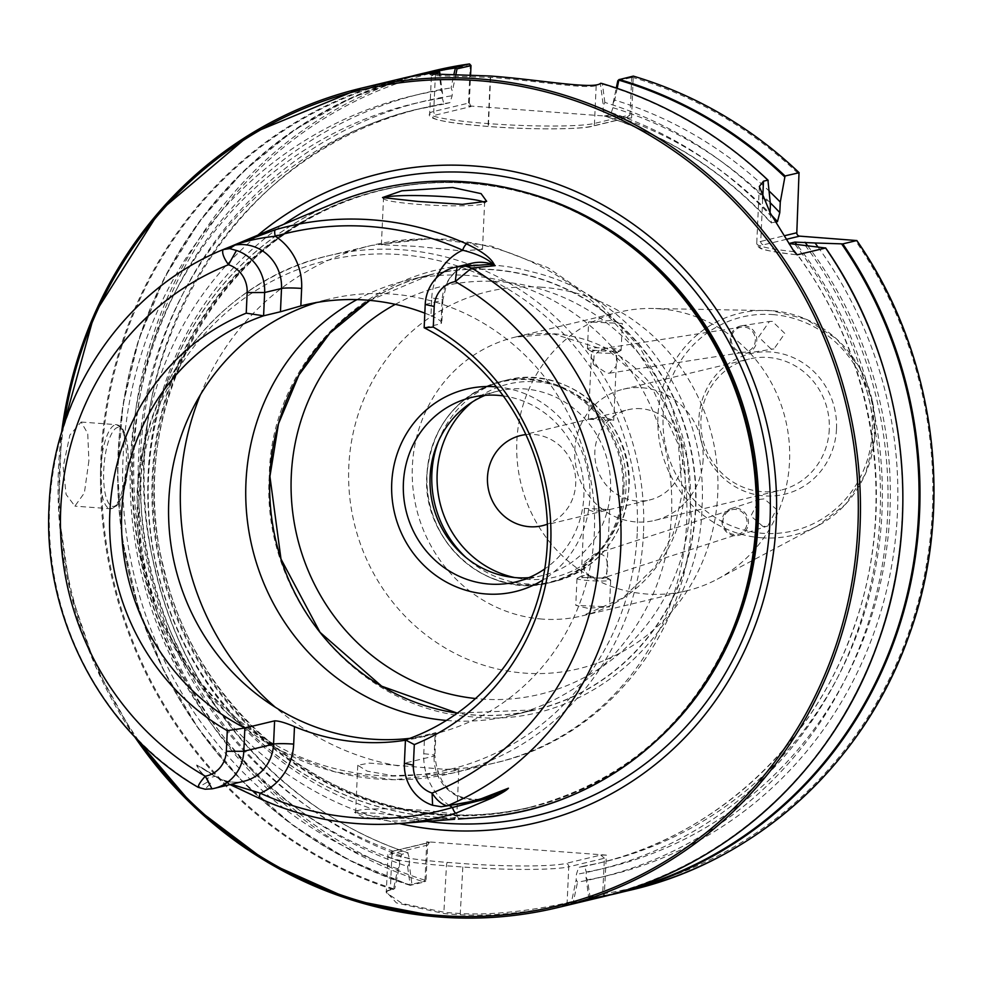 <?xml version="1.0" encoding="UTF-8"?>
<svg xmlns="http://www.w3.org/2000/svg" width="981" height="981" viewBox="0 0 981 981"><rect width="100%" height="100%" fill="white"/><g stroke="black" fill="none" stroke-linecap="round" stroke-linejoin="round"><path stroke-width="0.74" stroke-dasharray="4.91 3.68" d="M607.202 563.683C606.932 557.772 604.137 554.437 598.815 553.701L594.179 554.302L584.566 562.003L584.32 570.758L588.992 575.516A12.643 1.153 2.6 0 0 581.475 576.055A12.643 1.153 2.6 0 0 581.316 576.227A12.643 1.153 2.6 0 0 590.084 577.723A12.643 1.153 2.6 0 0 606.589 577.38A12.643 1.153 2.6 0 0 606.442 577.196A12.643 1.153 2.6 0 0 604.75 576.693L606.785 572.426L607.202 563.683A12.643 11.968 72 0 1 606.785 572.426M593.1 511.469L584.394 508.379L609.667 509.531L593.1 511.469M604.75 576.693L601.794 578.324A16.861 1.545 -177.4 0 1 610.501 579.845A16.861 1.545 -177.4 0 1 610.685 580.09A16.861 1.545 -177.4 0 1 588.686 580.556A16.861 1.545 -177.4 0 1 576.987 578.557A16.861 1.545 -177.4 0 1 577.196 578.336A16.861 1.545 -177.4 0 1 596.007 577.895L602.91 578.067L738.901 534.007A12.643 11.968 -108 0 0 746.921 520.555A12.643 11.968 -108 0 0 735.48 509.421A12.643 11.968 -108 0 0 731.103 509.948A12.643 11.968 -108 0 0 723.095 523.4A12.643 11.968 -108 0 0 734.536 534.535A12.643 11.968 -108 0 0 738.901 534.007M587.435 608.245L575.773 605.338L609.471 606.871L587.435 608.245M588.992 575.516L596.007 577.895M584.32 570.758A12.643 11.968 72 0 1 584.566 562.003M763.034 526.539L750.87 516.006L759.478 499.427L764.285 498.851L776.449 509.384L767.841 525.963L763.034 526.539M734.72 535.712A13.918 13.17 72 0 1 722.139 523.462A13.918 13.17 72 0 1 730.955 508.661A13.918 13.17 72 0 1 735.762 508.097A13.918 13.17 72 0 1 748.344 520.335A13.918 13.17 72 0 1 739.527 535.135A13.918 13.17 72 0 1 734.72 535.712M614.952 351.885A12.643 1.153 -177.4 0 1 616.791 352.584A12.643 1.153 -177.4 0 1 616.644 352.743A12.643 1.153 -177.4 0 1 600.298 352.927A12.643 1.153 -177.4 0 1 591.666 351.615A12.643 1.153 -177.4 0 1 591.518 351.431A12.643 1.153 -177.4 0 1 599.195 350.72L594.081 355.723L593.53 364.491L607.018 373.258L609.532 373.172L616.166 366.183L616.559 357.391L614.952 351.885L612.242 348.488L606.442 348.059A16.861 1.545 2.6 0 0 587.423 348.721A16.861 1.545 2.6 0 0 587.619 348.966A16.861 1.545 2.6 0 0 599.121 350.72A16.861 1.545 2.6 0 0 620.912 350.475A16.861 1.545 2.6 0 0 621.12 350.254A16.861 1.545 2.6 0 0 612.242 348.488M605.007 417.342L588.441 419.279L613.714 420.432L605.007 417.342M610.685 320.566L588.649 321.94L622.334 323.472L610.685 320.566M741.354 327.114A12.643 12.03 -98.8 0 0 731.25 340.088A12.643 12.03 -98.8 0 0 742.617 352.216A12.643 12.03 -98.8 0 0 745.229 352.105A12.643 12.03 -98.8 0 0 755.321 339.132A12.643 12.03 -98.8 0 0 743.966 327.004A12.643 12.03 -98.8 0 0 741.354 327.114L606.761 347.997L599.195 350.72M593.53 364.491A12.643 12.03 81.2 0 1 594.081 355.723M771.091 349.04L758.62 336.937L769.472 321.461L772.354 321.351L784.825 333.466L773.96 348.929L771.091 349.04M742.776 353.442A13.918 13.244 81.2 0 1 730.281 340.1A13.918 13.244 81.2 0 1 741.391 325.827A13.918 13.244 81.2 0 1 744.26 325.717A13.918 13.244 81.2 0 1 756.756 339.046A13.918 13.244 81.2 0 1 745.658 353.319A13.918 13.244 81.2 0 1 742.776 353.442M641.059 408.697A46.377 44.035 -103.5 0 0 628.147 409.727A46.377 44.035 -103.5 0 0 595.026 458.36A46.377 44.035 -103.5 0 0 636.865 500.96A46.377 44.035 -103.5 0 0 649.778 499.93A46.377 44.035 -103.5 0 0 682.899 451.297A46.377 44.035 -103.5 0 0 641.059 408.697M525.877 434.595A46.377 44.035 76.5 0 1 533.701 434.448A46.377 44.035 76.5 0 1 575.209 474.35A46.377 44.035 76.5 0 1 547.373 524.173M829.276 429.335A67.456 64.047 76.5 0 1 780.851 490.157A67.456 64.047 76.5 0 1 700.949 419.794A67.456 64.047 76.5 0 1 749.374 358.972A67.456 64.047 76.5 0 1 829.276 429.335M703.119 459.599A67.456 64.047 76.5 0 1 654.695 520.42A67.456 64.047 76.5 0 1 574.792 450.058A67.456 64.047 76.5 0 1 623.229 389.236A67.456 64.047 76.5 0 1 703.119 459.599M836.486 429.065A72.324 68.67 76.5 0 1 764.42 495.895A72.324 68.67 76.5 0 1 698.901 418.826A72.324 68.67 76.5 0 1 770.956 351.995A72.324 68.67 76.5 0 1 836.486 429.065M88.891 460.837L84.366 492.977L74.887 506.122L66.119 494.485L63.152 467.017L69.872 435.061L81.141 422.038L87.738 433.492L88.891 460.837M805.193 245.336A401.891 381.572 76.5 0 1 577.551 882.177L576.166 879.773L571.555 901.649L567.128 902.716C554.302 905.868 503.241 916.156 460.702 913.519A420.175 398.924 76.5 0 1 452.499 912.992A420.175 398.924 76.5 0 1 444.319 912.305L402.038 903.464L386.269 892.6L387.777 890.515L394.779 888.504L399.377 866.615L399.623 861.208L401.842 854.267L408.145 852.845C285.692 812.857 186.169 701.93 155.783 571.396C102.134 370.855 230.388 148.646 422.786 108.02A387.667 368.059 76.5 0 1 449.948 102.637L452.167 95.733L452.376 91.11L451.064 87.91L453.909 74.323M399.377 866.615L397.771 868.798L393.602 888.798L386.073 891.521L396.398 902.9L443.804 913.532A421.315 400.003 -103.5 0 0 452.008 914.231A421.315 400.003 -103.5 0 0 460.224 914.758C503.768 917.443 555.54 907.167 568.686 903.942L573.125 902.876L577.551 882.177M316.838 302.491A223.705 212.386 76.5 0 1 329.395 299.046A223.705 212.386 76.5 0 1 594.363 532.401A223.705 212.386 76.5 0 1 433.761 734.107A223.705 212.386 76.5 0 1 409.899 738.337M440.334 820.447L389.629 821.109L362.357 816.781L354.607 812.427L377.293 813.261L423.951 818.448L454.62 819.282M390.745 817.676A50.595 4.623 2.6 0 0 456.741 816.266A50.595 4.623 2.6 0 0 456.545 815.836A50.595 4.623 2.6 0 0 421.646 810.269A50.595 4.623 2.6 0 0 355.895 811.262A50.595 4.623 2.6 0 0 355.662 811.679A50.595 4.623 2.6 0 0 390.745 817.676M383.596 198.137A50.595 4.623 2.6 0 0 383.51 198.395A50.595 4.623 2.6 0 0 383.706 198.824A50.595 4.623 2.6 0 0 418.605 204.391A50.595 4.623 2.6 0 0 484.356 203.398A50.595 4.623 2.6 0 0 484.589 202.981A50.595 4.623 2.6 0 0 484.43 202.589M445.08 769.325L458.85 769.864L437.918 773.911L392.658 775.664L367.262 771.152L357.758 765.278L369.273 763.095L445.08 769.325A266.01 252.558 76.5 0 0 495.675 762.764A266.01 252.558 76.5 0 0 686.639 522.922A266.01 252.558 76.5 0 0 469.016 242.344L447.581 239.192L422.149 238.861L392.964 242.172L381.401 244.796L416.692 246.403L461.671 250.915L482.48 249.382L469.016 242.344M356.949 299.622A223.705 212.386 76.5 0 1 406.551 280.529A223.705 212.386 76.5 0 1 671.519 513.897A223.705 212.386 76.5 0 1 510.929 715.603A223.705 212.386 76.5 0 1 446.404 720.434M399.255 823.55A333.822 316.937 76.5 0 1 150.547 572.009A333.822 316.937 76.5 0 1 258.064 234.986M496.374 386.845A104.133 98.873 76.5 0 1 589.851 497.747A104.133 98.873 76.5 0 1 542.738 580.102M503.253 395.895A94.863 90.068 76.5 0 1 583.854 496.411A94.863 90.068 76.5 0 1 544.762 568.919M528.845 577.662A94.863 90.068 -103.5 0 0 542.444 575.54A94.863 90.068 -103.5 0 0 610.538 490.01A94.863 90.068 -103.5 0 0 498.176 391.051A94.863 90.068 -103.5 0 0 485.092 395.331M659.673 308.819A143.349 136.101 76.5 0 1 786.394 423.485A143.349 136.101 76.5 0 1 717.172 579.244A143.349 136.101 76.5 0 1 686.639 590.807A143.349 136.101 76.5 0 1 646.724 594.02A143.349 136.101 76.5 0 1 517.379 462.333A143.349 136.101 76.5 0 1 619.759 312.019A143.349 136.101 76.5 0 1 652.206 308.475A143.349 136.101 76.5 0 1 659.673 308.819M449.568 805.622A57.168 54.274 76.5 0 1 423.78 753.776L424.565 736.29L435.184 732.795L405.447 739.932M423.78 753.776A16.027 1.459 2.6 0 1 434.89 755.677C438.237 787.007 454.24 801.452 482.86 799.012A41.153 39.068 -103.5 0 1 434.117 756.081A16.027 1.459 2.6 0 0 434.89 755.677L435.932 732.697L435.184 732.795L434.117 756.081L404.393 763.218M424.565 736.29A223.705 212.386 76.5 0 1 421.327 737.087A223.705 212.386 76.5 0 1 405.435 740.238M469.519 63.937L470.255 65.482L468.415 105.874L631.568 118.002L633.26 76.113L631.703 77.462L630.06 114.887L594.474 123.422A84.317 7.701 -177.4 0 1 488.513 123.631L488.182 123.606A84.317 7.701 -177.4 0 1 429.69 113.6A84.317 7.701 -177.4 0 1 433.725 111.466L469.31 102.919L470.586 74.826M817.958 246.954A401.891 381.572 76.5 0 1 587.447 879.81L590.317 898.755L604.271 895.408L606.344 855.113L426.76 841.747L425.006 880.251L424.16 882.005L410.193 885.353L407.581 866.431A401.891 381.572 76.5 0 1 133.097 451.75A401.891 381.572 76.5 0 1 451.064 87.91M568.686 903.942L567.128 902.716L568.759 866.799L604.431 858.24L602.665 894.096L588.698 897.443L590.317 898.755L608.49 895.297A421.315 400.003 76.5 0 1 590.317 898.755L589.875 898.216A420.677 399.402 -103.5 0 0 621.709 891.545M617.184 88.327L614.719 100.074A401.891 381.572 76.5 0 1 769.19 191.099M614.719 100.074L613.125 103.066L612.917 107.689L610.685 114.593L604.394 116.028C668.601 136.347 724.125 171.945 770.968 222.846L775.664 222.049M590.157 898.694L588.698 897.443L586.013 877.21L586.258 871.986L584.615 865.978L578.631 867.412L576.411 874.353L576.166 879.773M586.013 877.21L587.447 879.81M789.043 243.484L788.896 243.521A387.667 368.059 76.5 0 1 597.674 863.403L584.615 865.978A387.667 368.059 76.5 0 0 603.658 861.968A387.667 368.059 76.5 0 0 796.964 244.735M770.048 212.669L771.495 223.055A387.667 368.059 76.5 0 0 604.701 116.028L603.07 110.056L603.278 105.433L604.872 102.441A401.891 381.572 76.5 0 1 770.428 204.453M788.896 243.521L788.687 243.68C875.567 351.21 900.374 507.937 850.735 635.86C808.785 749.509 711.433 836.989 597.674 863.403A387.667 368.059 76.5 0 1 578.631 867.412M604.872 102.441L602.42 84.133L601.574 83.41M407.581 866.431L409.236 864.065L411.922 884.286L425.877 880.938L424.16 882.005L426.036 880.435L427.642 845.095L391.971 853.642A84.317 7.701 2.6 0 0 387.949 855.788A84.317 7.701 2.6 0 0 446.429 865.794L462.811 867.008A84.317 7.701 2.6 0 0 568.759 866.799A3.164 3.004 76.5 0 0 565.89 863.427A81.153 7.407 -177.4 0 1 463.915 863.636L447.544 862.409A81.153 7.407 -177.4 0 1 395.122 850.723L429.985 842.36L426.76 841.747M410.144 885.353L349.126 860.141L292.583 825.033L241.976 780.937L198.665 729.03L163.778 670.673L138.223 607.386L122.674 540.85L117.548 472.817L122.981 405.055L138.824 339.365L164.649 277.476L199.805 220.995L243.349 171.43L294.141 130.081L350.842 98.026L411.971 76.126A421.315 400.003 76.5 0 0 117.61 472.793A421.315 400.003 76.5 0 0 410.193 885.353L411.91 884.273M401.842 854.267A387.667 368.059 76.5 0 1 138.162 469.2A387.667 368.059 76.5 0 1 416.802 109.455L422.786 108.02A387.667 368.059 76.5 0 0 144.158 467.765A387.667 368.059 76.5 0 0 407.826 852.82L409.469 858.841L409.236 864.065M397.771 868.798A401.891 381.572 76.5 0 1 123.25 454.129A401.891 381.572 76.5 0 1 441.205 90.264L442.529 93.465L442.321 98.088L443.964 104.072L449.948 102.637M443.915 104.084L443.964 104.072A387.667 368.059 76.5 0 0 416.802 109.455L443.915 104.084M439.022 71.306L441.205 90.264M393.173 889.46L393.111 889.485A421.315 400.003 -103.5 0 1 100.503 472.315A421.315 400.003 -103.5 0 1 403.375 78.088M424.822 313.16A223.705 212.386 76.5 0 1 430.941 315.6L431.738 298.114A16.027 1.459 -177.4 0 1 442.848 300.014L446.539 284.502C447.544 281.719 453.259 269.002 471.628 263.313A41.153 39.068 -103.5 0 0 442.088 300.419L441.021 323.705L424.16 327.752M430.941 315.6C439.647 319.598 443.007 322.295 441.021 323.705L441.806 322.994L442.848 300.014A16.027 1.459 -177.4 0 1 442.088 300.419L425.214 304.466M259.83 798.497L216.58 777.16L196.654 765.008C197.377 768.307 200.798 772.709 206.905 778.203L208.279 782.47A302.871 287.556 76.5 0 1 207.531 782.004L198.26 787.363M223.141 249.566A300.211 285.03 76.5 0 0 49.614 506.466A300.211 285.03 76.5 0 0 198.714 787.375L205.103 789.165L210.547 783.427A41.153 39.068 76.5 0 1 209.48 783.046L207.126 778.264C201.154 772.856 197.868 768.552 197.242 765.327L216.286 776.977L231.308 784.285M210.547 783.427L207.531 782.004M208.279 782.47L209.48 783.046M455.895 74.36L452.376 91.11M442.529 93.465L439.966 74.249M434.767 74.249L431.456 75.5L490.61 77.425C533.247 80.221 583.278 89.271 596.178 85.666L600.347 83.508L603.278 105.433M613.125 103.066L616.276 88.02M617.797 80.798L631.703 77.462M468.415 105.874L471.039 106.561L436.582 114.826A81.153 7.407 2.6 0 0 489.004 126.524L489.335 126.549A81.153 7.407 2.6 0 0 591.322 126.341L625.768 118.076L631.568 118.002M471.003 65.678L470.255 65.482A419.623 398.396 76.5 0 0 134.36 446.097A419.623 398.396 76.5 0 0 425.006 880.251L425.877 880.938M469.31 102.919L471.039 106.561M631.752 77.646L633.407 77.622A419.623 398.396 76.5 0 1 799.441 174.692M630.06 114.887L625.768 118.076L626.982 117.928L592.193 126.267A3.164 3.004 76.5 0 1 591.322 126.341M606.344 855.113L600.764 855.064L565.89 863.427M427.642 845.095L429.347 842.372L394.239 850.797A3.164 3.004 -103.5 0 0 391.971 853.642L390.34 889.571L388.684 890.552M571.592 901.576L573.358 902.177A420.677 399.402 76.5 0 0 825.205 247.874M602.825 893.593L604.603 893.605A419.623 398.396 76.5 0 0 855.199 240.271M604.431 858.24L600.764 855.064M216.58 777.16A6.327 0.993 122.6 0 1 216.384 777.148A6.327 0.993 122.6 0 1 216.286 776.977A16.027 3.63 121.9 0 0 215.894 776.462A16.027 3.63 121.9 0 0 214.986 776.376L207.126 778.264A6.327 3.899 -51 0 1 206.905 778.203M201.007 767.203L215.894 776.462C224.907 781.869 234.287 783.463 244.011 781.244A41.153 39.068 -103.5 0 1 214.986 776.376L197.242 765.327A6.327 5.984 -20.3 0 1 196.654 765.008M616.559 357.391A12.643 12.03 81.2 0 1 616.166 366.183M542.039 287.249A193.944 184.134 -103.5 0 0 348.807 466.466A193.944 184.134 -103.5 0 0 524.516 673.113A193.944 184.134 -103.5 0 0 717.749 493.909A193.944 184.134 -103.5 0 0 542.039 287.249M542.248 619.085A143.349 136.101 76.5 0 1 412.903 487.398A143.349 136.101 76.5 0 1 515.283 337.084A143.349 136.101 76.5 0 1 555.197 333.883A143.349 136.101 76.5 0 1 684.542 465.558A143.349 136.101 76.5 0 1 582.162 615.872A143.349 136.101 76.5 0 1 542.248 619.085M761.342 537.772A114.139 108.364 -103.5 0 0 817.443 526.012A114.139 108.364 -103.5 0 0 872.563 401.989A114.139 108.364 -103.5 0 0 771.655 310.683A114.139 108.364 -103.5 0 0 765.72 310.413A114.139 108.364 -103.5 0 0 657.834 419.267A114.139 108.364 -103.5 0 0 761.342 537.772M772.66 314.582A109.933 104.378 76.5 0 1 872.256 431.726A109.933 104.378 76.5 0 1 762.728 533.308A109.933 104.378 76.5 0 1 663.119 416.165A109.933 104.378 76.5 0 1 772.66 314.582M127.947 463.988A39.632 11.907 -85.7 0 1 114.054 506.319A39.632 11.907 -85.7 0 1 103.741 469.801A39.632 11.907 -85.7 0 1 117.634 427.471A39.632 11.907 -85.7 0 1 127.947 463.988M100.565 469.801A42.158 12.667 94.3 0 0 110.313 508.759A42.158 12.667 94.3 0 0 126.316 463.621A42.158 12.667 94.3 0 0 116.567 424.675A42.158 12.667 94.3 0 0 100.565 469.801M447.544 862.409A3.164 0.944 94.3 0 0 446.429 865.794L443.804 913.532M637.209 533.505A261.768 248.524 76.5 0 1 376.397 775.382A261.768 248.524 76.5 0 1 139.241 496.46A261.768 248.524 76.5 0 1 400.04 254.582A261.768 248.524 76.5 0 1 637.209 533.505M481.193 817.369A319.414 303.252 76.5 0 1 437.771 817.381A319.414 303.252 76.5 0 1 152.754 548.023A319.414 303.252 76.5 0 1 333.883 203.337M617.564 771.005A319.377 303.227 76.5 0 1 437.882 817.32A319.377 303.227 76.5 0 1 148.523 477.011A319.377 303.227 76.5 0 1 466.735 181.89A319.377 303.227 76.5 0 1 476.447 182.785M643.475 533.272A266.01 252.558 76.5 0 1 452.511 773.126A266.01 252.558 76.5 0 1 137.426 495.626A266.01 252.558 76.5 0 1 328.402 255.771A266.01 252.558 76.5 0 1 643.475 533.272M714.34 667.693A317.304 301.253 76.5 0 1 529.029 807.51C626.663 781.403 695.431 719.944 735.321 623.143A317.586 301.523 76.5 0 1 439.991 815.064A317.586 301.523 76.5 0 1 152.251 476.643A317.586 301.523 76.5 0 1 468.685 183.177A317.586 301.523 76.5 0 1 648.466 261.105C596.264 214.864 536.472 188.928 469.09 183.324C439.28 181.142 409.911 183.496 380.984 190.412A317.304 301.253 76.5 0 1 469.335 183.312A317.304 301.253 76.5 0 1 609.557 230.927M398.212 765.842A266.01 252.558 76.5 0 1 275.403 707.326M655.271 741.771A317.304 301.253 76.5 0 1 530.513 807.155L529.029 807.51A317.304 301.253 76.5 0 1 440.677 814.61A317.304 301.253 76.5 0 1 154.36 523.143A317.304 301.253 76.5 0 1 380.984 190.412L382.467 190.056A317.304 301.253 76.5 0 1 470.819 182.957A317.304 301.253 76.5 0 1 523.302 191.724M406.551 280.529L430.475 274.79L369.788 300.394A223.705 212.386 76.5 0 1 430.475 274.79A223.705 212.386 76.5 0 1 695.443 508.158A223.705 212.386 76.5 0 1 534.841 709.864A223.705 212.386 76.5 0 1 457.305 713.162M530.513 807.155A317.304 301.253 76.5 0 1 442.149 814.255A317.304 301.253 76.5 0 1 155.844 522.787A317.304 301.253 76.5 0 1 382.467 190.056C225.287 223.239 120.307 404.773 163.986 568.906C193.895 701.893 313.049 806.725 442.394 814.242C472.204 816.425 501.585 814.071 530.513 807.155M274.165 441.438A223.876 212.558 76.5 0 1 509.801 271.529A223.876 212.558 76.5 0 1 695.774 508.121A223.876 212.558 76.5 0 1 551.285 705.364A223.876 212.558 76.5 0 1 319.941 632.267M427.213 821.44A326.906 310.376 76.5 0 1 157.23 570.402A326.906 310.376 76.5 0 1 283.938 224.195M395.294 304.343A209.75 199.143 76.5 0 1 596.865 315.796A209.75 199.143 76.5 0 1 690.305 505.215A209.75 199.143 76.5 0 1 475.54 698.521M622.849 489.482A102.993 97.781 76.5 0 1 520.224 584.651A102.993 97.781 76.5 0 1 426.919 474.914A102.993 97.781 76.5 0 1 529.532 379.745A102.993 97.781 76.5 0 1 622.849 489.482M623.953 489.372A103.508 98.272 76.5 0 1 549.642 582.702A103.508 98.272 76.5 0 1 427.042 474.73A103.508 98.272 76.5 0 1 501.352 381.401A103.508 98.272 76.5 0 1 623.953 489.372M438.348 441.524A103.508 98.272 76.5 0 1 506.171 380.248A103.508 98.272 76.5 0 1 628.76 488.219A103.508 98.272 76.5 0 1 554.461 581.549A103.508 98.272 76.5 0 1 466.208 557.711M472.45 401.903A99.289 94.262 76.5 0 1 574.523 393.43A99.289 94.262 76.5 0 1 626.037 487.606A99.289 94.262 76.5 0 1 514.584 577.539M571.555 901.649L573.125 902.876A421.315 400.003 -103.5 0 0 599.955 897.456M602.665 894.096L604.271 895.408A421.315 400.003 -103.5 0 0 631.041 890M612.917 107.689A393.994 374.068 76.5 0 1 770.269 202.797M807.584 245.642A393.994 374.068 76.5 0 1 586.258 871.986M610.685 114.593A387.667 368.059 76.5 0 1 771.593 215.293M603.07 110.056A393.994 374.068 76.5 0 1 769.95 214.974M795.137 244.588A393.994 374.068 76.5 0 1 576.411 874.353M602.42 84.133A420.677 399.402 76.5 0 1 768.221 180.847M134.495 736.559A421.315 400.003 76.5 0 1 61.582 432.633M434.473 70.62A421.315 400.003 -103.5 0 0 131.601 464.822A421.315 400.003 -103.5 0 0 424.16 882.005M425.447 73.477A420.677 399.402 -103.5 0 0 117.953 465.521A420.677 399.402 -103.5 0 0 410.021 884.837M409.469 858.841A393.994 374.068 76.5 0 1 140.614 452.351A393.994 374.068 76.5 0 1 452.167 95.733M399.623 861.208A393.994 374.068 76.5 0 1 130.767 454.718A393.994 374.068 76.5 0 1 442.321 98.088M393.602 888.798A420.677 399.402 76.5 0 1 102.073 453.614A420.677 399.402 76.5 0 1 438.777 71.956M63.581 426.195A419.623 398.396 -103.5 0 0 139.204 741.391M200.418 394.767A266.01 252.558 76.5 0 1 371.554 245.422A266.01 252.558 76.5 0 1 422.149 238.861M431.738 298.114A57.168 54.274 76.5 0 1 436.214 278.138M435.417 74.249L433.725 111.466A3.164 3.004 -103.5 0 0 436.582 114.826M490.279 77.401L488.182 123.606A3.164 0.944 94.3 0 0 488.918 126.524A3.164 0.944 94.3 0 0 489.004 126.524M490.61 77.425L488.513 123.631A3.164 0.944 94.3 0 0 489.249 126.549A3.164 0.944 94.3 0 0 489.335 126.549M596.178 85.666L594.474 123.422A3.164 3.004 76.5 0 1 592.193 126.267C582.53 129.382 531.359 129.909 489.249 126.549L488.918 126.524C434.448 122.061 427.164 117.401 429.69 113.6L431.432 75.427M460.224 914.758L462.811 867.008A3.164 0.944 94.3 0 1 463.915 863.636M410.193 885.353L411.922 884.286M394.779 888.504L393.111 889.485M588.698 897.443L590.317 898.755M762.691 198.738L760.753 241.424L784.211 235.796M794.156 251.688A84.317 7.701 -177.4 0 1 756.731 243.558A84.317 7.701 -177.4 0 1 760.753 241.424A3.164 3.004 76.5 0 0 763.623 244.784A81.153 7.407 2.6 0 0 796.989 254.79M786.419 239.315L763.623 244.784M395.122 850.723A3.164 3.004 -103.5 0 0 394.239 850.797C389.261 852.354 387.164 854.022 387.949 855.788L386.269 892.6M584.394 508.379L581.316 576.227M576.987 578.557L575.773 605.338M594.179 554.302L731.103 509.948M730.955 508.661L759.478 499.427M588.441 419.279L591.518 351.431M616.644 352.743L620.912 350.475M587.423 348.721L588.649 321.94M741.391 325.827L769.472 321.461M686.639 590.807L582.162 615.872L622.763 598.03L655.406 566.577L673.076 534.081L682.359 492.658L678.472 444.884L653.787 391.407L609.851 351.541L553.725 334.006L515.283 337.084L619.759 312.019M717.172 579.244L817.443 526.012L845.561 504.308L865.328 474.191L874.696 438.838L872.685 401.965L859.515 367.434L836.572 338.862L806.223 319.254L771.679 310.683L652.206 308.475M520.788 435.49L628.147 409.727M654.695 520.42L780.851 490.157M81.141 422.038L116.567 424.675L122.404 428.525C126.794 435.711 128.683 447.508 128.07 463.927C126.88 483.792 123.079 497.759 116.629 505.84L110.313 508.759L74.887 506.122M456.545 815.836L459.439 818.976M383.706 198.824L382.529 197.561M137.021 495.834L141.105 557.453L158.652 616.755L188.732 670.514L229.726 715.86L279.438 750.318L335.183 772.01L393.933 779.76L452.511 773.126L495.675 762.764C604.909 738.362 688.172 633.812 691.47 520.347L687.362 459.12L669.741 400.297L639.502 346.967L598.189 301.94L547.913 267.678L491.309 246.121L431.419 238.53L371.554 245.422L328.402 255.771C222.258 279.438 140.491 382.185 137.021 495.834M458.85 769.864L456.741 816.266M381.401 244.796L383.51 198.395M510.929 715.603L534.841 709.864L457.318 713.15M269.284 476.006C261.069 594.461 356.667 709.018 471.052 716.768C588.122 730.931 699.674 629.275 702.004 507.214C708.907 399.941 631.85 293.871 530.12 271.43C404.908 236.777 271.112 342.161 269.284 476.006M542.444 575.54L515.761 581.941M426.845 474.829C421.438 541.107 488.256 599.967 549.642 582.702L554.461 581.549C599.281 567.901 624.124 536.766 628.968 488.109C634.376 421.842 567.545 362.982 506.171 380.248L501.352 381.401C456.521 395.036 431.689 426.183 426.845 474.829M421.327 737.087L433.761 734.107M304.085 305.116L329.395 299.046M449.764 805.45L445.215 806.137M498.176 391.051L471.493 397.452M134.176 736.228L95.684 666.773L70.203 591.273L58.652 512.438L61.447 433.075M482.48 249.382L484.589 202.981M357.758 765.278L355.662 811.679M484.356 203.398L486.65 201.313M355.895 811.262L354.607 812.427M431.456 75.5L429.874 73.906M386.073 891.521L387.777 890.515M759.319 186.513L756.731 243.558L758.803 247.359C760.741 247.776 756.093 249.983 797.124 254.827M230.032 784.592L216.384 777.148L201.019 767.203M623.229 389.236L749.374 358.972M542.419 525.681L649.778 499.93M745.658 353.319L773.96 348.929M609.532 373.172L745.229 352.105M621.12 350.254L622.334 323.472M591.666 351.615L587.619 348.966M613.714 420.432L616.791 352.584M739.527 535.135L767.841 525.963M610.685 580.09L609.471 606.871M581.475 576.055L577.196 578.336M606.442 577.196L610.501 579.845M609.667 509.531L606.589 577.38"/><path stroke-width="1.47" d="M547.373 524.173A46.377 44.035 76.5 0 1 542.419 525.681A46.377 44.035 76.5 0 1 529.507 526.723A46.377 44.035 76.5 0 1 487.655 484.124A46.377 44.035 76.5 0 1 520.788 435.49A46.377 44.035 76.5 0 1 525.877 434.595M409.899 738.337A223.705 212.386 76.5 0 1 168.793 500.751A223.705 212.386 76.5 0 1 316.838 302.491M454.62 819.282L398.752 823.599A306.084 290.609 76.5 0 1 357.158 823.611A306.084 290.609 76.5 0 1 259.83 798.497A6.327 1.594 114.5 0 1 259.597 798.46L259.597 798.46C304.269 818.657 350.658 827.044 398.752 823.599A306.084 290.609 76.5 0 0 456.091 813.09L492.707 797.7C501.499 793.457 506.736 790.281 508.428 788.197L481.536 798.632L470.107 801.943A302.871 287.556 76.5 0 0 470.892 801.587L467.765 802.556A41.153 39.068 -103.5 0 0 468.869 802.348L470.107 801.943L468.869 802.348M452.609 187.494L401.891 190.804L382.529 197.561L417.771 201.436L462.407 204.355L486.65 201.313L481.095 193.637L452.609 187.494M484.43 202.589A50.595 4.623 2.6 0 0 449.494 196.985A50.595 4.623 2.6 0 0 383.596 198.137M446.404 720.434A223.705 212.386 76.5 0 1 245.961 482.235A223.705 212.386 76.5 0 1 356.949 299.622M258.064 234.986A333.822 316.937 76.5 0 1 473.823 165.973A333.822 316.937 76.5 0 1 776.265 521.684A333.822 316.937 76.5 0 1 443.657 830.159A333.822 316.937 76.5 0 1 399.255 823.55M542.738 580.102A104.133 98.873 76.5 0 1 440.371 578.532A104.133 98.873 76.5 0 1 391.738 483.008A104.133 98.873 76.5 0 1 496.374 386.845M544.762 568.919A94.863 90.068 76.5 0 1 515.761 581.941A94.863 90.068 76.5 0 1 403.399 482.983A94.863 90.068 76.5 0 1 471.493 397.452A94.863 90.068 76.5 0 1 503.253 395.895M485.092 395.331A94.863 90.068 -103.5 0 0 430.083 476.582A94.863 90.068 -103.5 0 0 528.845 577.662M494.473 265.177L493.284 264.588C487.79 258.837 477.551 254.018 462.591 250.167A6.327 1.606 -65.9 0 1 466.686 243.95C482.493 251.516 491.763 258.592 494.473 265.177A302.871 287.556 76.5 0 1 495.233 265.643L471.603 268.058L455.282 281.596A27.235 25.862 -103.5 0 0 434.203 306.464L433.271 327.09L424.16 327.752A223.705 212.386 76.5 0 1 547.3 543.695A223.705 212.386 76.5 0 1 405.447 739.932L414.313 744.604L413.369 765.217A27.235 25.862 -103.5 0 0 432.057 793.053C436.68 800.226 441.732 804.494 447.189 805.855L470.892 801.587M433.271 327.09A231.737 220.014 76.5 0 1 550.697 545.289A231.737 220.014 76.5 0 1 414.313 744.604M405.435 740.238A223.705 212.386 76.5 0 1 294.484 726.614L293.687 744.101A57.168 54.274 76.5 0 1 260.284 793.163A6.327 1.594 114.5 0 0 259.597 798.46L230.032 784.592M274.606 720.851L244.87 727.988L243.815 751.274A41.153 39.068 76.5 0 1 214.275 788.368L244.011 781.244A41.153 39.068 -103.5 0 0 273.552 744.138L274.606 720.851C278.678 720.802 285.299 722.727 294.484 726.614M198.714 787.375C197.475 786.333 199.658 782.605 205.262 776.179A27.235 25.862 -103.5 0 0 226.341 751.311L227.273 730.686L244.87 727.988A223.705 212.386 76.5 0 1 121.742 512.033A223.705 212.386 76.5 0 1 263.595 315.808L246.231 313.172L247.163 292.546A27.235 25.862 -103.5 0 0 228.487 264.723C223.509 257.635 221.731 252.583 223.141 249.566L231.872 246.047A302.871 287.556 76.5 0 1 232.656 245.691L233.895 245.299A41.153 39.068 -103.5 0 1 234.999 245.091L229.652 248.598L236.421 250.474A41.153 39.068 76.5 0 1 264.649 292.522L263.595 315.808L280.456 311.762L281.51 288.475L264.649 292.522L247.163 292.546M788.896 243.521L825.646 248.009L797.124 254.827M796.989 254.79A81.153 7.407 2.6 0 0 797.246 254.827L794.156 251.688L770.343 213.171L759.319 186.513L763.488 181.178L767.927 180.124L770.428 204.453L770.048 212.669M768.221 180.847L767.927 180.124A421.315 400.003 -103.5 0 0 601.574 83.41L600.63 83.275C594.351 89.86 538.311 79.498 490.095 75.991L429.874 73.906L439.022 71.306A421.315 400.003 -103.5 0 0 403.375 78.088L360.971 88.253A421.315 400.003 76.5 0 1 478.287 78.823A421.315 400.003 76.5 0 1 858.449 465.84A421.315 400.003 76.5 0 1 557.539 907.633A421.315 400.003 76.5 0 1 440.224 917.063M769.19 191.099A401.891 381.572 76.5 0 1 780.275 202.086L785.058 176.004L799.147 172.705C750.87 126.954 695.603 94.752 633.334 76.113L618.913 79.669L617.184 88.327M633.26 76.113A421.315 400.003 -103.5 0 1 799.025 172.656L796.805 232.767A3.164 3.004 -103.5 0 0 799.662 236.139L856.744 240.553L842.789 243.901L815.039 242.981A401.891 381.572 76.5 0 1 817.958 246.954M856.805 240.504L856.744 240.553A421.315 400.003 -103.5 0 1 631.041 890C756.621 860.877 863.672 763.365 908.32 637.478C956.132 508.734 936.07 354.227 856.805 240.504M775.664 222.049L777.479 221.608L779.797 212.607L780.275 202.086M815.039 242.981L794.88 242.086L789.043 243.484M825.205 247.874L825.646 248.009A421.315 400.003 -103.5 0 1 599.955 897.456L557.539 907.633C518.998 916.843 479.881 919.982 440.175 917.063L351.529 899.945L268.291 862.704L194.606 807.204L134.176 736.228M453.909 74.323L455.564 67.284L469.519 63.937L470.978 65.506M470.586 74.826L471.003 65.678L469.519 63.937L470.255 65.482M231.308 784.285L260.284 793.163A299.769 284.613 -103.5 0 0 452.511 807.461L491.739 797.467C499.758 793.727 505.178 790.723 508.011 788.454L481.512 798.681L469.249 802.262M467.765 802.556L441.107 806.725L432.609 805.266A41.153 39.068 76.5 0 1 404.393 763.218L405.447 739.932M424.16 327.752L425.214 304.466A41.153 39.068 76.5 0 1 454.755 267.359A41.153 39.068 76.5 0 1 457.06 266.881L492.217 264.22L495.233 265.643M436.214 278.138A57.168 54.274 76.5 0 1 462.591 250.167A297.66 282.602 -103.5 0 0 275.33 236.237A57.168 54.274 76.5 0 1 301.645 288.426L300.848 305.925L280.456 311.762M300.848 305.925A223.705 212.386 76.5 0 1 304.085 305.116A223.705 212.386 76.5 0 1 424.822 313.16M232.975 245.569L275.453 229.713A303.975 288.598 76.5 0 1 371.836 219.818A303.975 288.598 76.5 0 1 466.686 243.95M457.06 266.881L455.282 281.596A283.362 269.027 -103.5 0 1 599.796 548.943A283.362 269.027 -103.5 0 1 432.057 793.053L432.609 805.266M465.644 266.158L471.603 268.058A300.211 285.03 76.5 0 1 620.715 548.955A300.211 285.03 76.5 0 1 447.189 805.855L441.107 806.725M214.275 788.368A41.153 39.068 76.5 0 1 211.982 788.847L205.139 789.215L198.137 787.314C103.164 732.366 42.882 618.901 49.038 507.042C52.864 394.803 123.312 290.302 223.141 249.579L229.652 248.598M227.273 730.686A231.737 220.014 76.5 0 1 109.847 512.487A231.737 220.014 76.5 0 1 246.231 313.172M211.982 788.847L205.262 776.179A283.362 269.027 -103.5 0 1 60.736 508.832A283.362 269.027 -103.5 0 1 228.487 264.723L236.421 250.474M231.872 246.047L234.999 245.091A41.153 39.068 -103.5 0 1 281.51 288.475A16.027 1.459 2.6 0 1 301.645 288.426M275.453 229.713A6.327 1.987 -106 0 0 275.33 236.237C259.965 237.831 246.145 240.86 233.895 245.299M493.284 264.588A41.153 39.068 -103.5 0 0 492.217 264.22A41.153 39.068 -103.5 0 0 471.628 263.313L454.755 267.359M471.003 65.678L457.048 68.829L455.895 74.36M439.966 74.249L439.647 71.883L434.767 74.249M616.276 88.02L617.797 80.798L618.913 79.669M455.515 67.505L457.048 68.829M449.568 805.622A57.168 54.274 76.5 0 0 452.511 807.461A6.327 1.987 73.6 0 0 456.091 813.09M471.714 801.685L482.86 799.012A41.153 39.068 -103.5 0 0 489.372 796.793L508.011 788.454A6.327 4.415 -110 0 0 508.428 788.197M492.707 797.7A6.327 2.33 64 0 1 491.739 797.467A16.027 4.954 -114.1 0 0 489.372 796.793L481.512 798.681A6.327 0.846 -112.7 0 0 481.536 798.632M232.926 245.581L333.883 203.337A319.414 303.252 76.5 0 1 466.637 181.877A319.414 303.252 76.5 0 1 756.277 499.501A319.414 303.252 76.5 0 1 481.193 817.369C592.585 810.159 694.622 732.5 734.867 624.333A319.377 303.227 76.5 0 1 617.564 771.005M476.447 182.785A319.377 303.227 76.5 0 1 647.534 260.259A319.377 303.227 76.5 0 1 734.867 624.333L735.321 623.143A317.586 301.523 76.5 0 0 648.466 261.105L647.534 260.259C594.952 213.674 534.67 187.543 466.686 181.877C420.653 178.591 376.385 185.74 333.883 203.337M275.403 707.326A266.01 252.558 76.5 0 1 180.59 485.276A266.01 252.558 76.5 0 1 200.418 394.767M457.305 713.162A223.705 212.386 76.5 0 1 269.873 476.496A223.705 212.386 76.5 0 1 369.776 300.394L329.923 333.111L298.898 375.036L278.494 423.767L269.922 476.472A223.876 212.558 76.5 0 1 274.165 441.438M609.557 230.927A317.304 301.253 76.5 0 1 714.34 667.693M523.302 191.724A317.304 301.253 76.5 0 1 749.435 428.329A317.304 301.253 76.5 0 1 655.271 741.771M283.938 224.195A326.906 310.376 76.5 0 1 473.811 172.791A326.906 310.376 76.5 0 1 769.987 521.132A326.906 310.376 76.5 0 1 444.27 823.206A326.906 310.376 76.5 0 1 427.213 821.44M475.54 698.521A209.75 199.143 76.5 0 1 291.283 475.54A209.75 199.143 76.5 0 1 395.294 304.343M319.941 632.267A223.876 212.558 76.5 0 1 269.885 476.496M139.204 741.391A419.623 398.396 -103.5 0 0 439.782 915.506A419.623 398.396 -103.5 0 0 857.872 527.753A419.623 398.396 -103.5 0 0 477.698 80.626A419.623 398.396 -103.5 0 0 63.581 426.195M466.208 557.711A103.508 98.272 76.5 0 1 431.861 473.565A103.508 98.272 76.5 0 1 438.348 441.524M514.584 577.539A99.289 94.262 76.5 0 1 437.158 473.565A99.289 94.262 76.5 0 1 472.45 401.903M619.293 79.461A421.315 400.003 76.5 0 1 785.058 176.004M842.789 243.901A421.315 400.003 76.5 0 1 617.086 893.348A421.315 400.003 76.5 0 1 608.49 895.297L631.041 890M784.69 176.899A420.677 399.402 -103.5 0 0 618.901 80.172M621.709 891.545A420.677 399.402 -103.5 0 0 841.673 243.926M770.269 202.797A393.994 374.068 76.5 0 1 779.797 212.607M804.984 242.233A393.994 374.068 76.5 0 1 807.584 245.642M771.593 215.293A387.667 368.059 76.5 0 1 777.479 221.608M794.88 242.086A387.667 368.059 76.5 0 1 796.964 244.735M440.126 917.051A421.315 400.003 76.5 0 1 134.495 736.559M61.582 432.633A421.315 400.003 76.5 0 1 360.971 88.253L251.087 133.71L159.547 211.271L94.421 314.079L61.447 433.075M469.519 63.937A421.315 400.003 -103.5 0 0 434.473 70.62L469.543 63.937M434.473 70.62L411.971 76.126A421.315 400.003 76.5 0 1 420.518 73.967A421.315 400.003 76.5 0 1 455.564 67.284M455.245 68.008A420.677 399.402 -103.5 0 0 425.447 73.477M413.369 765.217L404.393 763.218M425.214 304.466L434.203 306.464M293.687 744.101A16.027 1.459 2.6 0 0 273.552 744.138L243.815 751.274L226.341 751.311M763.488 181.178L762.691 198.738M784.211 235.796L796.805 232.767M799.662 236.139L786.419 239.315M458.36 819.086L481.193 817.369M768.025 180.148C719.625 134.299 664.211 102.061 601.782 83.446M825.695 247.972C904.85 361.56 924.96 515.81 877.394 644.443C832.844 770.563 725.682 868.308 599.955 897.456M439.01 71.319L403.375 78.088M269.922 476.472L280.995 559.035L320.051 632.34L381.683 686.197L457.318 713.15M468.967 802.323L471.138 801.82"/></g></svg>
